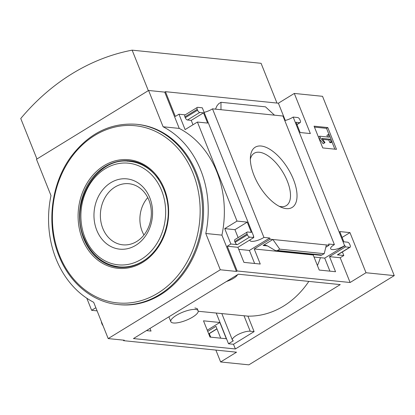 <?xml version="1.0" encoding="UTF-8"?>
<svg xmlns="http://www.w3.org/2000/svg" width="415" height="415" viewBox="0 0 415 415"><rect width="100%" height="100%" fill="white"/><g stroke="black" fill="none" stroke-linecap="round" stroke-linejoin="round"><path stroke-width="0.62" d="M308.833 281.396A89.158 73.813 -84.2 0 1 247.911 316.137L198.235 311.276M317.423 265.548A89.158 73.813 -84.2 0 0 320.421 257.684M198.142 310.762A14.701 4.404 -21.8 0 1 189.582 318.772A14.701 4.404 -21.8 0 1 173.46 322.989A14.701 4.404 -21.8 0 1 170.845 321.682A14.701 4.404 -21.8 0 1 179.405 313.673A14.701 4.404 -21.8 0 1 195.522 309.45A14.701 4.404 -21.8 0 1 198.142 310.762L197.312 308.698L194.92 307.951M238.724 249.348L249.41 250.437L254.623 263.463M314.015 257.03L324.706 258.12L329.915 271.145M238.335 274.206L340.248 284.602L235.367 348.968L133.454 338.573L238.335 274.206M247.911 316.137L254.105 331.621L233.489 344.274L235.367 348.968M146.438 330.599L151.034 331.071L149.981 328.431M219.826 322.486L203.5 320.821L210.006 337.089L226.331 338.754L219.826 322.486L207.256 330.2M233.489 344.274L228.515 343.765L216.257 313.118M325.822 247.241L329.111 245.224L328.633 244.025L334.397 244.611A9.156 2.744 158.2 0 0 330.636 248.756A9.156 2.744 158.2 0 0 335.963 249.223A9.156 2.744 158.2 0 0 344.6 245.654L344.958 245.69L345.436 246.889L349.658 247.319A2.412 1.141 58.5 0 0 350.063 247.236A2.412 1.141 58.5 0 0 350.146 245.322L349.809 244.466A2.412 1.141 58.5 0 0 347.609 242.194L343.843 241.81L339.745 231.565L349.964 232.608L366.014 272.738L350.104 282.501L237.162 270.979L236.436 271.42L220.303 269.776L205.788 233.489A94.511 78.248 -84.2 0 0 163.1 126.762L148.591 90.475L36.473 159.282L50.988 195.569A94.511 78.248 -84.2 0 0 93.676 302.296L108.191 338.583L220.303 269.776M215.878 350.089L220.63 361.963L236.54 352.195L123.603 340.674L124.324 340.227L108.191 338.583M220.63 361.963L248.865 364.842L394.25 275.617L322.538 96.316L294.302 93.437L310.353 133.568L300.133 132.525L296.035 122.28L299.801 122.664A2.412 1.141 58.5 0 0 300.206 122.581A2.412 1.141 58.5 0 0 300.289 120.666L299.946 119.811A2.412 1.141 58.5 0 0 297.752 117.538L293.172 117.072L344.6 245.654M366.014 272.738L394.25 275.617M249.939 239.922A9.156 2.744 158.2 0 0 249.965 240.524A9.156 2.744 158.2 0 0 255.292 240.991A9.156 2.744 158.2 0 0 263.93 237.422L269.662 238.008L249.41 250.437M269.662 238.008L270.139 239.206L254.229 248.969L260.257 264.039L243.932 262.373L237.904 247.304L253.819 237.541L253.342 236.343L253.726 236.384A9.156 2.744 158.2 0 0 253.425 236.56M345.436 246.889L329.52 256.652L335.548 271.721L319.228 270.056L313.201 254.986L313.849 254.587M344.958 245.69L324.706 258.12M220.697 338.178L215.961 326.346L207.733 331.398M253.975 175.312A35.322 16.745 -121.5 0 1 250.432 156.673A35.322 16.745 -121.5 0 1 272.396 151.003A35.322 16.745 -121.5 0 1 296.569 190.397A35.322 16.745 -121.5 0 1 281.572 207.412A35.322 16.745 -121.5 0 1 253.975 175.312M263.93 237.422L212.501 108.839L282.968 116.029L334.397 244.611M270.139 239.206L329.111 245.224M329.52 256.652L340.196 257.741L350.104 282.501M349.658 247.319L337.359 254.862L343.817 255.521L340.196 257.741M254.229 248.969L313.201 254.986M263.12 245.478L265.159 245.083L267.504 245.903L274.777 250.24L276.24 250.753L277.516 250.51L279.726 249.15L272.883 239.486L263.12 245.478L267.545 245.929M208.704 333.826L216.568 328.996L217.04 329.043M123.603 340.674L123.385 340.134M253.726 236.384L202.297 107.801L197.716 107.335A2.412 1.141 58.5 0 0 197.312 107.412A2.412 1.141 58.5 0 0 197.224 109.332L197.566 110.183A2.412 1.141 58.5 0 0 199.765 112.455L203.532 112.839L207.63 123.084L197.41 122.041L237.022 221.086L224.728 228.629L230.875 243.999L227.259 246.22L237.904 247.304M227.259 246.22L237.162 270.979M209.295 333.629L210.706 337.156M314.072 126.165L322.782 147.937L336.492 149.338L327.788 127.566L314.072 126.165M293.172 117.072A9.156 2.744 -21.8 0 1 284.789 120.578M101.478 321.796A2.412 1.141 58.5 0 0 101.696 323.212L102.038 324.063A2.412 1.141 58.5 0 0 102.977 325.552M86.802 298.224L91.637 310.311L97.105 310.866M237.022 221.086L247.241 222.129L251.34 232.374L247.573 231.99A2.412 1.141 58.5 0 0 247.169 232.068A2.412 1.141 58.5 0 0 247.086 233.987L247.423 234.838A2.412 1.141 58.5 0 0 249.623 237.11L253.819 237.541M212.501 108.839A9.156 2.744 -21.8 0 1 204.113 112.351M230.875 243.999L237.328 244.658A2.412 1.141 58.5 0 1 235.129 242.386L234.786 241.53A2.412 1.141 58.5 0 1 234.869 239.616L247.169 232.068M294.302 93.437L278.387 103.205L165.445 91.679L164.724 92.125L148.591 90.475M165.445 91.679L175.348 116.439L178.964 114.218L185.111 129.589L197.41 122.041M236.436 271.42L221.921 235.134A94.511 78.248 95.8 0 0 179.239 128.411L164.724 92.125M197.312 107.412L185.012 114.96A2.412 1.141 58.5 0 0 184.929 116.874L185.272 117.73A2.412 1.141 58.5 0 0 187.471 120.002L191.232 120.386L192.98 124.759M185.183 114.856L178.964 114.218M220.977 109.705L220.988 102.292L218.778 103.651L216.998 105.784L215.478 109.145M220.988 102.292L265.476 106.831L274.491 115.168M238.122 237.619L234.947 229.671L224.728 228.629M337.359 254.862A2.412 1.141 58.5 0 0 337.769 254.784L350.063 247.236M343.817 255.521L342.385 251.947M326.398 244.943L324.214 253.69L321.075 255.329L276.24 250.753M95.849 307.728L91.637 310.311M221.921 235.134L205.788 233.489M179.239 128.411L163.1 126.762M196.378 172.801A90.605 75.011 -84.2 0 0 137.588 124.396L136.53 124.287A90.605 75.011 95.8 0 1 201.955 222.035A90.605 75.011 95.8 0 1 118.135 304.558L119.193 304.667A90.605 75.011 -84.2 0 0 189.313 264.692A90.605 75.011 -84.2 0 0 196.378 172.801M148.331 90.636L132.141 50.158A234.615 194.241 -84.2 0 0 20.75 118.519L36.94 158.997M276.976 103.06L261.082 63.313L132.141 50.158M329.043 134.657L326.522 128.344L327.788 127.566M334.848 149.172L331.984 142.008M320.313 137.775L324.468 142.936L324.987 142.589L322.035 138.403L330.05 139.222L331.092 141.826L332.114 141.93L329.209 134.673L328.187 134.569L329.23 137.173L319.685 136.198L320.313 137.775L319.047 138.553L323.202 143.715L324.468 142.936M319.047 138.553L318.419 136.976L319.685 136.198M327.585 137.002L326.921 135.342L328.187 134.569M322.771 139.383L328.784 139.995L329.826 142.599L330.848 142.708L332.114 141.93M329.826 142.599L331.092 141.826M328.784 139.995L330.05 139.222M326.522 128.344L314.451 127.109M203.532 112.839L191.232 120.386M278.387 103.205L285.287 120.459M247.241 222.129L234.947 229.671M349.964 232.608L342.095 237.437M279.726 249.15L324.214 253.69M250.344 159.282A30.71 14.561 -121.5 0 1 253.954 153.41A30.71 14.561 -121.5 0 1 282.631 171.836A30.71 14.561 -121.5 0 1 286.075 205.747A30.71 14.561 -121.5 0 1 279.202 206.307M131.571 161.15A53.494 44.291 -84.2 0 0 127.441 161.217M116.693 266.555A53.494 44.291 -84.2 0 0 120.724 267.452M135.383 161.99A53.011 43.891 -84.2 0 0 133.77 161.793L129.734 161.378A53.011 43.891 95.8 0 1 158.696 179.482M150.998 254.976A53.011 43.891 95.8 0 1 118.975 266.855L123.006 267.27A53.011 43.891 -84.2 0 0 124.625 267.395M96.773 230.278A35.322 29.242 95.8 0 1 125.693 178.777A35.322 29.242 95.8 0 1 147.372 232.971A35.322 29.242 95.8 0 1 96.773 230.278M102.811 228.416A30.71 25.424 95.8 0 1 105.555 196.684A30.71 25.424 95.8 0 1 130.134 183.871A30.71 25.424 95.8 0 1 151.148 216.853A30.71 25.424 95.8 0 1 123.903 244.907A30.71 25.424 95.8 0 1 102.811 228.416M143.953 235.004A28.599 23.676 95.8 0 1 142.158 231.295A28.599 23.676 95.8 0 1 147.766 197.618M228.515 343.765L233.349 340.798A10.603 3.18 -21.8 0 1 232.405 340.046A10.603 3.18 -21.8 0 1 238.578 334.267A10.603 3.18 -21.8 0 1 250.209 331.227L254.105 331.621M237.473 274.735A10.603 3.18 -21.8 0 1 226.466 281.489M249.623 237.11L237.328 244.658M197.224 109.332L184.929 116.874M197.566 110.183L185.272 117.73M199.765 112.455L187.471 120.002M299.801 122.664L296.901 124.443M247.086 233.987L234.786 241.53M247.423 234.838L235.129 242.386M101.976 323.041L101.696 323.212M102.313 323.897L102.038 324.063M277.516 250.51L321.999 255.049M83.768 238.708A53.494 44.291 95.8 0 1 87.939 184.457A53.494 44.291 95.8 0 1 129.34 160.854C154.51 162.452 173.548 194.22 166.965 224.271C164.117 238.137 157.83 249.244 148.114 257.591C139.025 265.014 129.148 268.251 118.483 267.291A53.494 44.291 95.8 0 1 83.768 238.708M82.429 239.149A54.567 45.178 95.8 0 1 127.109 159.593A54.567 45.178 95.8 0 1 160.595 243.315A54.567 45.178 95.8 0 1 82.429 239.149M59.464 255.318A89.033 73.709 95.8 0 1 132.364 125.512A89.033 73.709 95.8 0 1 186.999 262.114A89.033 73.709 95.8 0 1 59.464 255.318M84.945 237.536A51.087 42.294 95.8 0 1 126.772 163.054A51.087 42.294 95.8 0 1 158.12 241.431A51.087 42.294 95.8 0 1 84.945 237.536M244.015 315.742L250.209 331.227M300.206 122.581L296.953 124.578M216.806 329.022L208.755 333.961M136.53 124.287C111.007 122.487 89.391 132.992 71.676 155.812C51.149 182.875 45.909 224.297 58.997 255.977C69.627 283.155 92.742 302.219 118.135 304.558M129.734 161.378C96.519 156.159 68.636 203.749 84.229 238.36C91.45 255.126 103.034 264.625 118.975 266.855M221.864 313.688L232.405 340.046M168.9 316.816L170.845 321.682"/></g></svg>
